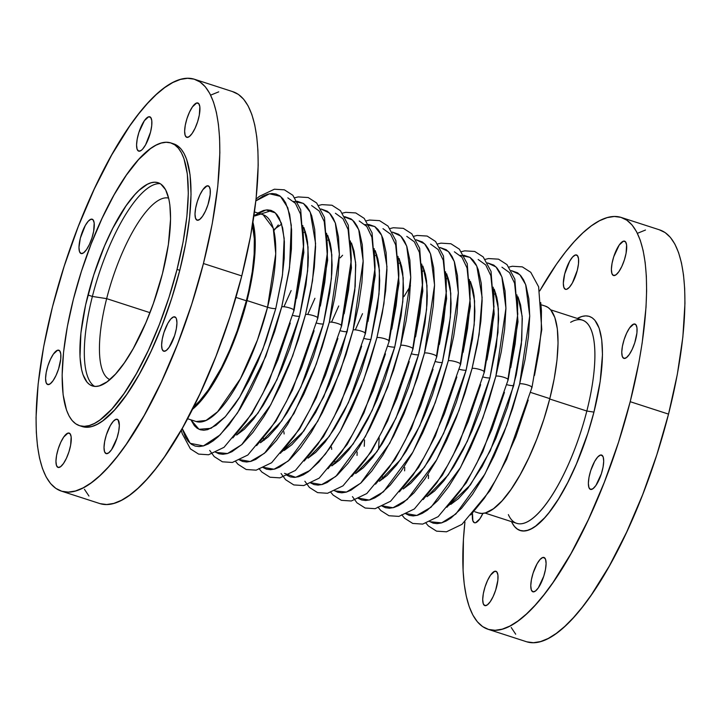 <?xml version="1.0" encoding="UTF-8"?>
<svg xmlns="http://www.w3.org/2000/svg" width="721" height="721" viewBox="0 0 721 721"><rect width="100%" height="100%" fill="white"/><g stroke="black" fill="none" stroke-linecap="round" stroke-linejoin="round"><path stroke-width="1.08" d="M534.063 591.788A18.052 5.552 107.9 0 1 532.873 591.806A18.052 5.552 107.9 0 1 532.621 574.682A18.052 5.552 107.9 0 1 542.814 557.468L544.95 558.162L542.814 557.468L543.958 557.441L545.572 559.352L546.103 563.588L545.464 569.509L543.76 576.205L538.299 587.894L535.37 591.112L532.918 591.815L531.296 589.904L530.773 585.668L531.404 579.747L533.116 573.051L537.073 563.768L540.065 559.469L542.814 557.468A18.052 5.552 107.9 0 1 543.995 557.459A18.052 5.552 107.9 0 1 544.256 574.583A18.052 5.552 107.9 0 1 534.063 591.788M485.999 605.595A18.052 5.552 107.9 0 1 484.809 605.613A18.052 5.552 107.9 0 1 484.557 588.489A18.052 5.552 107.9 0 1 494.75 571.275L496.823 571.888L497.923 575.025L497.869 580.198L495.697 590.012L493.182 596.465L490.235 601.702L487.315 604.919L484.854 605.622L483.241 603.711L482.709 599.475L483.34 593.563L485.053 586.867L487.567 580.405L490.514 575.169L494.75 571.275A18.052 5.552 107.9 0 1 495.931 571.266A18.052 5.552 107.9 0 1 496.192 588.39A18.052 5.552 107.9 0 1 485.999 605.595M472.507 513.803L472.868 520.832L474.445 522.734L475.626 522.725A18.052 5.552 107.9 0 0 482.908 513.37L479.862 518.823L475.626 522.725A18.052 5.552 107.9 0 1 474.445 522.734A18.052 5.552 107.9 0 1 472.435 514.542M566.625 289.31A18.052 5.552 107.9 0 1 565.435 289.319A18.052 5.552 107.9 0 1 565.174 272.196A18.052 5.552 107.9 0 1 575.367 254.982L577.449 255.595L578.539 258.731L578.485 263.904L577.287 270.339L572.357 283.002L569.365 287.309L566.625 289.31L565.48 289.328L563.858 287.418L563.326 283.182L564.696 273.953L569.635 261.29L572.627 256.982L575.367 254.982A18.052 5.552 107.9 0 1 576.557 254.973A18.052 5.552 107.9 0 1 576.809 272.096A18.052 5.552 107.9 0 1 566.625 289.31M614.68 275.503A18.052 5.552 107.9 0 1 613.499 275.512A18.052 5.552 107.9 0 1 613.238 258.388A18.052 5.552 107.9 0 1 623.431 241.175L625.513 241.787L626.603 244.924L626.089 253.215L624.377 259.911L621.862 266.364L618.915 271.601L615.995 274.818L613.535 275.521L611.922 273.61L611.39 269.375L612.03 263.462L613.733 256.766L619.195 245.068L623.431 241.175A18.052 5.552 107.9 0 1 624.62 241.165A18.052 5.552 107.9 0 1 624.873 258.289A18.052 5.552 107.9 0 1 614.68 275.503M625.053 358.373A18.052 5.552 107.9 0 1 623.872 358.382A18.052 5.552 107.9 0 1 623.611 341.267A18.052 5.552 107.9 0 1 633.804 324.053L635.877 324.666L636.976 327.803L636.922 332.976L634.75 342.79L632.236 349.243L629.289 354.48L626.369 357.697L623.908 358.4L622.295 356.489L621.763 352.254L622.403 346.332L624.107 339.636L626.621 333.183L629.568 327.947L633.804 324.053A18.052 5.552 107.9 0 1 634.985 324.044A18.052 5.552 107.9 0 1 635.246 341.159A18.052 5.552 107.9 0 1 625.053 358.373M591.662 489.388A18.052 5.552 107.9 0 1 590.472 489.397A18.052 5.552 107.9 0 1 590.22 472.273A18.052 5.552 107.9 0 1 600.413 455.059L602.549 455.753L600.413 455.059L601.557 455.041L603.171 456.952L603.702 461.188L603.062 467.1L601.359 473.796L595.897 485.494L592.968 488.703L590.517 489.415L588.895 487.504L588.372 483.268L589.003 477.347L590.715 470.651L594.672 461.368L597.664 457.06L600.413 455.059A18.052 5.552 107.9 0 1 601.593 455.05A18.052 5.552 107.9 0 1 601.855 472.174A18.052 5.552 107.9 0 1 591.662 489.388M107.303 453.608A18.052 5.552 107.9 0 1 106.113 453.617A18.052 5.552 107.9 0 1 105.861 436.493A18.052 5.552 107.9 0 1 116.054 419.28L118.19 419.973L116.054 419.28L118.127 419.892L119.344 425.408L118.704 431.32L117 438.017L111.539 449.706L108.61 452.923L106.158 453.626L104.536 451.716L104.013 447.48L104.644 441.567L106.357 434.871L110.313 425.588L113.305 421.28L116.054 419.28A18.052 5.552 107.9 0 1 117.235 419.271A18.052 5.552 107.9 0 1 117.496 436.394A18.052 5.552 107.9 0 1 107.303 453.608M59.239 467.415A18.052 5.552 107.9 0 1 58.05 467.424A18.052 5.552 107.9 0 1 57.797 450.301A18.052 5.552 107.9 0 1 67.99 433.087L70.063 433.7L71.163 436.836L70.64 445.127L68.937 451.824L66.422 458.286L63.475 463.513L60.555 466.73L58.095 467.433L56.481 465.523L55.95 461.287L56.58 455.375L58.293 448.678L60.807 442.216L63.754 436.989L67.99 433.087A18.052 5.552 107.9 0 1 69.171 433.078A18.052 5.552 107.9 0 1 69.432 450.201A18.052 5.552 107.9 0 1 59.239 467.415M48.866 384.536A18.052 5.552 107.9 0 1 47.685 384.545A18.052 5.552 107.9 0 1 47.424 367.422A18.052 5.552 107.9 0 1 57.617 350.217L59.69 350.83L60.789 353.957L60.735 359.139L58.563 368.954L56.049 375.407L53.102 380.643L50.182 383.851L47.721 384.563L46.108 382.653L45.576 378.417L46.216 372.496L47.919 365.799L50.434 359.346L53.381 354.11L57.617 350.217A18.052 5.552 107.9 0 1 58.807 350.199A18.052 5.552 107.9 0 1 59.059 367.322A18.052 5.552 107.9 0 1 48.866 384.536M82.266 253.522A18.052 5.552 107.9 0 1 81.076 253.54A18.052 5.552 107.9 0 1 80.815 236.416A18.052 5.552 107.9 0 1 91.008 219.202L93.09 219.815L94.181 222.951L93.667 231.243L91.955 237.939L89.44 244.392L86.493 249.628L83.573 252.846L81.122 253.549L79.499 251.638L78.968 247.402L80.337 238.173L85.276 225.511L88.268 221.203L91.008 219.202A18.052 5.552 107.9 0 1 92.198 219.193A18.052 5.552 107.9 0 1 92.45 236.317A18.052 5.552 107.9 0 1 82.266 253.522M139.856 151.122A18.052 5.552 107.9 0 1 138.675 151.131A18.052 5.552 107.9 0 1 138.414 134.007A18.052 5.552 107.9 0 1 148.607 116.802L150.752 117.487L148.607 116.802L150.689 117.415L151.78 120.542L151.725 125.724L150.527 132.15L145.597 144.813L142.605 149.121L141.172 150.437L138.72 151.149L137.098 149.238L136.566 145.002L137.206 139.081L138.91 132.385L144.371 120.695L148.607 116.802A18.052 5.552 107.9 0 1 149.797 116.784A18.052 5.552 107.9 0 1 150.049 133.908A18.052 5.552 107.9 0 1 139.856 151.122M187.92 137.314A18.052 5.552 107.9 0 1 186.739 137.323A18.052 5.552 107.9 0 1 186.478 120.2A18.052 5.552 107.9 0 1 196.671 102.986L198.816 103.68L196.671 102.986L198.744 103.608L199.843 106.735L199.329 115.027L197.617 121.723L195.103 128.185L192.156 133.421L189.235 136.63L186.775 137.341L185.162 135.431L184.63 131.195L185.27 125.274L186.973 118.577L189.488 112.125L192.435 106.888L196.671 102.986A18.052 5.552 107.9 0 1 197.86 102.977A18.052 5.552 107.9 0 1 198.113 120.101A18.052 5.552 107.9 0 1 187.92 137.314M198.293 220.193A18.052 5.552 107.9 0 1 197.103 220.202A18.052 5.552 107.9 0 1 196.851 203.079A18.052 5.552 107.9 0 1 207.044 185.865L209.117 186.478L210.217 189.614L210.162 194.787L207.99 204.602L205.476 211.055L202.529 216.291L199.609 219.508L197.148 220.211L195.535 218.301L195.003 214.065L195.643 208.153L197.347 201.456L199.861 194.994L202.808 189.758L207.044 185.865A18.052 5.552 107.9 0 1 208.225 185.856A18.052 5.552 107.9 0 1 208.486 202.98A18.052 5.552 107.9 0 1 198.293 220.193M164.902 351.199A18.052 5.552 107.9 0 1 163.712 351.217A18.052 5.552 107.9 0 1 163.46 334.093A18.052 5.552 107.9 0 1 173.653 316.88L175.789 317.573L173.653 316.88L175.726 317.492L176.411 318.763L176.942 322.999L176.303 328.92L174.599 335.616L169.138 347.306L166.209 350.523L163.757 351.226L162.135 349.315L161.612 345.08L162.243 339.158L163.955 332.462L167.912 323.179L170.904 318.88L173.653 316.88A18.052 5.552 107.9 0 1 174.833 316.87A18.052 5.552 107.9 0 1 175.095 333.994A18.052 5.552 107.9 0 1 164.902 351.199M429.419 521.364L433.051 523.104L437.07 523.626L441.441 522.932L446.119 521.031L451.067 517.93L461.548 508.278L472.498 494.363L483.476 476.698L494.083 455.978L503.889 432.997L512.541 408.636L519.679 383.833L525.05 359.536L528.439 336.68L529.719 316.149L528.844 298.737L525.834 285.092L523.572 279.865L520.814 275.755L517.615 272.826L511.306 270.6L519.796 274.647L525.663 284.606L529.728 315.852L519.679 383.833A6.57 1.271 14.3 0 1 526.916 384.789A6.57 1.271 14.3 0 1 531.999 387.366A6.57 1.271 14.3 0 1 531.575 387.682M450.796 504.394L458.457 498.608L467.83 488.297L482.196 466.415L495.805 438.566L507.494 407.149L516.263 374.857L521.346 344.494L522.31 318.646L520.616 305.064L518.002 296.845L522.175 316.366L521.761 340.24L513.722 385.546A6.57 1.271 14.3 0 1 506.89 384.699A6.57 1.271 -165.7 0 0 513.722 385.546L490.28 450.787L470.335 485.008L448.651 505.511M507.981 379.21L517.804 313.95L514.578 283.209L509.504 272.628L501.96 267.194M405.626 513.667L409.258 515.398L413.277 515.93L417.648 515.236L422.326 513.325L427.274 510.225L437.755 500.581L448.705 486.657L459.683 468.992L470.29 448.273L480.096 425.291L488.748 400.93L495.886 376.128L501.257 351.83L504.646 328.983L505.926 308.453L505.051 291.032L502.041 277.387L499.779 272.159L497.021 268.05L493.822 265.121L487.513 262.895L496.003 266.941L501.87 276.9L505.935 308.146L495.886 376.128A6.57 1.271 14.3 0 1 503.123 377.092A6.57 1.271 14.3 0 1 508.206 379.661A6.57 1.271 14.3 0 1 507.782 379.976M483.097 376.993A6.57 1.271 -165.7 0 0 489.929 377.84L467.397 441.171L448.246 474.932L427.003 496.688L434.664 490.902L444.037 480.592L453.635 466.775L463.08 449.985L472.012 430.861L480.087 410.15L489.929 377.84A6.57 1.271 14.3 0 1 483.097 376.993M460.268 255.342L469.921 257.343L476.824 266.148L482.142 297.431L479.086 334.652L472.093 368.422A6.57 1.271 14.3 0 1 479.33 369.386A6.57 1.271 14.3 0 1 484.413 371.955A6.57 1.271 14.3 0 1 483.989 372.279L494.002 306.713L490.839 275.674L485.756 264.977L478.167 259.488M459.304 369.287A6.57 1.271 -165.7 0 0 466.136 370.134L443.604 433.465L424.453 467.226L403.21 488.982L410.871 483.196L420.244 472.886L429.842 459.07L439.287 442.279L448.219 423.155L456.294 402.444L466.136 370.134A6.57 1.271 14.3 0 1 459.304 369.287M358.04 498.256L361.672 499.995L365.691 500.518L370.062 499.824L374.74 497.914L379.688 494.822L390.169 485.17L401.119 471.246L412.097 453.59L422.704 432.87L432.51 409.889L441.162 385.528L448.3 360.716L453.671 336.428L457.06 313.572L458.34 293.041L457.465 275.62L454.455 261.984L452.193 256.748L449.435 252.647L446.236 249.709L439.927 247.483L448.417 251.53L454.284 261.498L458.349 292.744L448.3 360.716A6.57 1.271 14.3 0 1 455.537 361.681A6.57 1.271 14.3 0 1 460.62 364.258A6.57 1.271 14.3 0 1 460.196 364.574L470.209 299.008L467.046 267.978L461.963 257.271L454.374 251.791M435.511 361.591A6.57 1.271 -165.7 0 0 442.343 362.429L419.811 425.76L400.66 459.52L379.417 481.277L387.078 475.49L396.451 465.18L406.049 451.364L415.494 434.574L424.426 415.449L432.501 394.738L442.343 362.429A6.57 1.271 14.3 0 1 435.511 361.591M334.247 490.55L337.879 492.29L341.898 492.813L346.269 492.119L350.947 490.217L361.05 482.854L371.82 471.011L382.833 455.14L393.684 435.863L403.94 413.899L417.369 377.822L424.507 353.011L429.878 328.722L433.267 305.866L434.547 285.336L433.672 267.915L430.662 254.279L428.4 249.042L425.642 244.942L422.443 242.004L416.134 239.778L424.624 243.833L430.491 253.792L434.556 285.038L424.507 353.011A6.57 1.271 14.3 0 1 431.744 353.975A6.57 1.271 14.3 0 1 436.827 356.553A6.57 1.271 14.3 0 1 436.403 356.868L446.416 291.302L443.253 260.272L438.17 249.565L430.581 244.086M411.718 353.885A6.57 1.271 -165.7 0 0 418.54 354.732L396.018 418.054L376.867 451.815L355.624 473.571L363.285 467.785L372.658 457.475L382.256 443.658L391.701 426.868L400.633 407.753L408.708 387.033L418.54 354.732A6.57 1.271 14.3 0 1 411.718 353.885M412.809 348.396L422.632 283.137L419.406 252.395L414.332 241.805L406.788 236.38M310.454 482.845L314.086 484.584L318.105 485.107L322.476 484.413L327.154 482.511L337.257 475.148L348.027 463.306L359.04 447.435L369.891 428.157L380.147 406.202L393.576 370.116L400.714 345.314L406.085 321.016L409.474 298.161L410.754 277.63L409.879 260.209L406.869 246.573L404.607 241.337L401.849 237.236L398.65 234.298L392.341 232.072L400.831 236.127L406.698 246.086L410.763 277.333L400.714 345.314A6.57 1.271 14.3 0 1 407.951 346.269A6.57 1.271 14.3 0 1 413.034 348.847A6.57 1.271 14.3 0 1 412.61 349.162M387.925 346.179A6.57 1.271 -165.7 0 0 394.748 347.026L372.225 410.357L353.074 444.109L331.831 465.865L339.492 460.088L348.865 449.769L358.463 435.953L367.908 419.162L376.84 400.047L384.915 379.336L394.748 347.026A6.57 1.271 14.3 0 1 387.925 346.179M365.096 224.519L374.749 226.529L381.652 235.334L386.97 266.617L383.914 303.838L376.921 337.608A6.57 1.271 14.3 0 1 384.158 338.564A6.57 1.271 14.3 0 1 389.241 341.141A6.57 1.271 14.3 0 1 388.817 341.457L398.83 275.891L395.667 244.861L390.584 234.163L382.995 228.674M364.132 338.473A6.57 1.271 -165.7 0 0 370.954 339.321L348.432 402.651L329.281 436.403L308.038 458.168L315.699 452.382L325.072 442.072L334.67 428.247L344.115 411.457L353.047 392.341L361.122 371.63L370.954 339.321A6.57 1.271 14.3 0 1 364.132 338.473M343.647 216.624L352.524 220.031L358.716 229.639L363.177 260.93L353.128 329.903A6.57 1.271 14.3 0 1 360.365 330.867A6.57 1.271 14.3 0 1 365.448 333.435A6.57 1.271 14.3 0 1 365.024 333.751L375.028 268.194L371.874 237.155L366.791 226.457L359.202 220.968M284.245 450.463L291.906 444.677L301.279 434.366L315.645 412.484L329.254 384.635L340.943 353.218L349.712 320.935L354.795 290.563L355.759 264.724L354.056 251.133L351.451 242.914L355.624 262.435L355.21 286.309L347.161 331.615A6.57 1.271 14.3 0 1 340.339 330.768A6.57 1.271 -165.7 0 0 347.161 331.615L323.729 396.856L303.784 431.077L282.1 451.589M239.075 459.737L242.707 461.476L246.726 461.999L251.097 461.305L255.775 459.394L265.878 452.031L276.648 440.189L287.661 424.327L303.739 394.351L313.545 371.369L322.197 346.999L329.335 322.197L334.706 297.899L338.095 275.052L339.375 254.522L338.5 237.101L335.49 223.456L333.219 218.229L330.47 214.128L327.271 211.19L320.962 208.964L329.452 213.01L335.319 222.969L339.384 254.225L329.335 322.197A6.57 1.271 14.3 0 1 336.572 323.161A6.57 1.271 14.3 0 1 341.655 325.73A6.57 1.271 14.3 0 1 341.231 326.054L351.235 260.488L348.081 229.449L342.998 218.751L335.409 213.263M316.546 323.062A6.57 1.271 -165.7 0 0 323.368 323.909L300.846 387.24L281.695 421.001L260.452 442.757L268.113 436.971L277.486 426.661L287.084 412.845L296.529 396.054L305.461 376.93L313.536 356.219L323.368 323.909A6.57 1.271 14.3 0 1 316.546 323.062M317.637 317.573L327.46 252.314L324.234 221.572L319.16 210.992L311.616 205.566M293.717 201.411L303.37 203.412L310.273 212.217L315.591 243.5L312.535 280.721L305.542 314.491A6.57 1.271 14.3 0 1 312.779 315.456A6.57 1.271 14.3 0 1 317.862 318.033A6.57 1.271 14.3 0 1 317.438 318.349M292.753 315.365A6.57 1.271 -165.7 0 0 299.575 316.204L277.053 379.534L257.902 413.295L236.659 435.051L244.32 429.265L253.693 418.955L263.291 405.139L272.736 388.349L281.668 369.224L289.743 348.513L299.575 316.204A6.57 1.271 14.3 0 1 292.753 315.365M256.072 199.059L259.47 196.319L274.377 189.217L284.38 189.83L292.834 195.265L300.702 209.775L303.856 252.503L294.069 310.336A6.57 1.271 -165.7 0 0 288.986 307.75A6.57 1.271 -165.7 0 0 281.749 306.785L265.833 356.282L237.542 412.899L220.103 434.898L203.394 445.929L190.182 443.316L182.17 428.49L185.531 437.286L188.289 441.387L191.489 444.325L195.121 446.065L199.14 446.587L203.511 445.893L208.189 443.992L213.137 440.892L218.292 436.629L229.062 424.786L240.075 408.915L250.926 389.637L261.182 367.674L274.611 331.597L281.749 306.785L289.076 270.835L291.419 249.033L291.617 229.972L289.671 214.362L285.633 202.817L282.884 198.717L279.685 195.779L276.053 194.039L272.033 193.516L267.662 194.21L262.985 196.121L255.874 200.889L269.519 193.778L280.487 196.373L287.787 207.72L291.293 225.285L289.536 267.572L281.749 306.785A6.57 1.271 14.3 0 1 288.986 307.75A6.57 1.271 14.3 0 1 294.069 310.327A6.57 1.271 14.3 0 1 293.645 310.643L303.649 245.077L300.495 214.047L295.403 203.34L287.823 197.86M267.545 307.236A6.57 1.271 -165.7 0 0 275.782 308.507L262.723 349.55L239.742 397.037L225.34 416.675L211.037 428.319L199.014 429.292L190.894 419.82L194.4 425.714L197.184 428.265L200.348 429.779L203.845 430.239L207.657 429.635L216.03 425.273L225.168 416.873L234.695 404.751L239.498 397.433L248.943 380.643L257.875 361.527L265.95 340.808L275.782 308.507A6.57 1.271 14.3 0 1 267.545 307.236A108.682 33.4 -72.1 0 0 263.12 214.732L273.286 228.305L275.755 253.747L267.545 307.236L247.015 300.585L267.545 307.236L257.451 339.988L240.454 378.678L217.58 411.781L206.044 420.433L196.157 421.524A108.682 33.4 -72.1 0 0 267.545 307.236M252.945 222.356A108.682 33.4 107.9 0 1 247.015 300.585L253.026 271.06L254.955 253.161L255.117 237.506L252.945 222.356M235.92 297.394L246.357 300.774A106.789 32.824 -72.1 0 0 252.494 225.132L254.315 238.795L254.153 254.18L252.26 271.763L248.709 290.878L246.357 300.774L235.92 297.394M61.285 491.091L99.615 503.501A216.417 66.521 -72.1 0 0 241.769 275.927L203.439 263.516A216.417 66.521 107.9 0 1 61.285 491.091A216.417 66.521 107.9 0 1 52.471 306.885L43.684 346.612L38.141 383.987L36.05 417.558L36.329 432.51L37.492 446.038L39.52 458.024L42.404 468.344L46.117 476.896L50.614 483.611L55.85 488.405L61.79 491.253L68.36 492.11L75.507 490.974L83.158 487.856L91.243 482.791L99.678 475.815L108.384 467.01L117.28 456.447L126.283 444.244L144.245 415.368L161.576 381.49L177.627 343.908L191.759 304.073L203.439 263.516L241.769 275.927A216.417 66.521 -72.1 0 0 232.955 91.72L194.625 79.31A216.417 66.521 107.9 0 1 203.439 263.516L212.226 223.789L217.769 186.424L219.86 152.852L219.581 137.9L218.418 124.363L216.39 112.377L213.506 102.058L209.793 93.505L205.305 86.799L200.059 81.996L194.12 79.157L187.55 78.301L180.403 79.427L172.752 82.545L164.667 87.62L156.232 94.586L147.526 103.391L138.63 113.954L129.627 126.157L111.665 155.033L94.334 188.911L78.283 226.493L64.151 266.328L52.471 306.885A216.417 66.521 107.9 0 1 194.625 79.31M79.454 425.651L82.194 426.544A148.562 45.657 -72.1 0 0 179.772 270.312L177.033 269.429A148.562 45.657 107.9 0 1 79.454 425.651A148.562 45.657 107.9 0 1 73.398 299.206L67.368 326.478L63.565 352.127L62.132 375.172L63.115 394.72L66.494 410.033L69.036 415.909L72.118 420.514L75.723 423.804L79.797 425.76L84.303 426.345L89.215 425.57L94.469 423.425L100.012 419.946L111.782 409.122L124.066 393.495L136.395 373.667L148.301 350.415L159.314 324.612L169.02 297.268L177.033 269.429L179.772 270.312A148.562 45.657 -72.1 0 0 173.716 143.867L170.985 142.974A148.562 45.657 107.9 0 1 177.033 269.429L183.062 242.157L186.874 216.507L188.307 193.462L187.316 173.905L183.945 158.593L181.395 152.726L178.312 148.12L174.716 144.822L170.643 142.875L166.127 142.28L161.225 143.064L155.97 145.2L150.419 148.679L138.648 159.512L126.364 175.14L114.035 194.958L102.139 218.22L91.125 244.013L81.419 271.357L73.398 299.206A148.562 45.657 107.9 0 1 170.985 142.974M92.387 296.448A106.789 32.824 -72.1 0 0 94.613 386.375A106.789 32.824 107.9 0 1 92.387 296.448L106.654 298.638A95.415 29.327 -72.1 0 0 109.871 379.606A95.415 29.327 107.9 0 1 106.654 298.638L149.968 312.671L106.654 298.638A95.415 29.327 107.9 0 1 168.642 198.113A95.415 29.327 -72.1 0 0 106.654 298.638L92.387 296.448A106.789 32.824 107.9 0 1 160.242 183.684A106.789 32.824 -72.1 0 0 92.387 296.448L87.971 295.015L92.387 296.448M162.468 273.61A106.789 32.824 107.9 0 1 92.324 385.915A106.789 32.824 107.9 0 1 87.971 295.015A106.789 32.824 107.9 0 1 158.115 182.719A106.789 32.824 107.9 0 1 162.468 273.61L153.348 303.55L145.867 322.738L133.259 348.549L124.391 362.798L115.558 374.028L107.096 381.815L99.336 385.852L95.812 386.411L92.567 385.987L89.638 384.59L87.052 382.22L83.005 374.686L81.581 369.594L80.004 357.003L80.896 333.057L85.61 304.92L93.73 274.998L104.563 245.888L112.846 228.169L126.04 205.836L134.872 194.598L139.171 190.254L147.327 184.315L151.095 182.774L154.627 182.215L157.872 182.638L160.801 184.044L165.605 189.722L168.858 199.041L169.859 204.953L170.571 219.004L168.372 244.599L162.468 273.61M254.837 215.976L271.52 210.55M357.156 452.004L357.03 455.429M404.742 467.415L404.616 470.84M428.535 475.121L428.409 478.546M488.045 629.28L526.375 641.69A216.417 66.521 -72.1 0 0 668.529 414.115L630.199 401.696A216.417 66.521 107.9 0 1 488.045 629.28A216.417 66.521 107.9 0 1 464.928 521.941L463.414 539.515L463.089 570.69L464.252 584.226L466.28 596.204L469.164 606.523L472.877 615.085L477.374 621.79L482.61 626.594L488.55 629.433L495.12 630.289L502.267 629.154L509.918 626.044L518.002 620.97L526.438 614.004L535.144 605.198L544.04 594.636L553.043 582.433L571.005 553.557L588.345 519.679L604.387 482.097L618.519 442.261L630.199 401.696L668.529 414.115A216.417 66.521 -72.1 0 0 659.715 229.909L621.385 217.499A216.417 66.521 107.9 0 1 630.199 401.696L638.986 361.969L642.177 342.899L646.016 307.263L646.62 291.032L646.34 276.08L645.178 262.552L643.15 250.566L640.266 240.246L636.553 231.693L632.065 224.979L626.819 220.184L620.88 217.336L614.31 216.48L607.163 217.616L599.512 220.734L591.427 225.799L582.992 232.775L574.286 241.58L565.39 252.134L556.387 264.346L539.732 290.914A216.417 66.521 107.9 0 1 621.385 217.499M511.504 521.643A112.458 34.563 -72.1 0 0 593.942 412.115A112.458 34.563 -72.1 0 0 577.305 318.448L581.973 316.456L585.686 315.87L589.102 316.312L592.184 317.79L594.906 320.286L599.169 328.217L601.729 339.807L602.477 354.606L600.169 381.562L593.942 412.115L586.831 411.024L593.942 412.115L587.867 433.195L576.467 463.855L567.751 482.511L558.532 498.896L549.168 512.379L544.544 517.867L535.64 526.06L531.44 528.7L527.457 530.314L523.743 530.908L520.328 530.458L517.245 528.98L514.524 526.492L512.189 523.004M570.626 322.305A106.789 32.824 107.9 0 1 586.831 411.024A106.789 32.824 -72.1 0 0 582.478 320.124L550.691 309.832M549.708 399.001L586.831 411.024L549.708 399.001M474.869 511.766L478.42 512.919A108.682 33.4 -72.1 0 0 549.808 398.632L530.674 392.44L549.808 398.632A108.682 33.4 -72.1 0 0 545.373 306.128L541.832 304.974M540.741 302.586L541.453 310.859L541.246 329.93L538.902 351.722L534.504 375.416M528.214 400.083L515.785 436.854L500.753 470.525L495.372 480.556L484.395 498.211L470.75 514.974M545.121 306.046L548.104 307.479L550.736 309.886L554.855 317.555L557.324 328.749L558.045 343.061L557 359.914L554.215 378.678L549.808 398.632L543.94 419L536.839 439.008L528.781 457.88L520.075 474.887L511.054 489.388L502.068 500.825L493.461 508.747L485.557 512.856L481.97 513.424L478.663 512.992M484.9 513.028L516.687 523.32A106.789 32.824 -72.1 0 0 586.831 411.024A106.789 32.824 107.9 0 1 545.581 504.592A106.789 32.824 107.9 0 1 508.359 514.614M637.842 233.144L645.493 230.026M659.21 229.747L665.15 232.595L670.386 237.389L674.883 244.104L678.596 252.656L681.48 262.976L683.508 274.962L684.671 288.49L684.95 303.442L682.859 337.013L677.316 374.388L668.529 414.115L656.849 454.672L642.717 494.507L626.666 532.089L609.335 565.967L591.373 594.843L582.37 607.046L573.474 617.609L564.768 626.414L556.333 633.38L548.248 638.455L540.597 641.573L533.45 642.699L526.88 641.843M515.695 634.201L511.207 627.495M364.529 439.945L364.267 446.281M410.483 285.849L404.057 296.466M278.279 224.934L273.89 230.639M173.373 143.758L177.456 145.705L181.052 149.004L184.134 153.609L186.685 159.485L190.056 174.797L191.047 194.346L189.605 217.391L185.802 243.04L179.772 270.312L171.751 298.161L162.054 325.504L151.04 351.298L139.135 374.56L126.806 394.378L114.522 410.006L102.752 420.839L97.2 424.318L91.946 426.453L87.043 427.238L82.536 426.643M211.082 94.956L218.733 91.846M232.45 91.567L238.39 94.406L243.626 99.21L248.123 105.915L251.836 114.477L254.72 124.796L256.748 136.774L257.911 150.31L258.19 165.262L256.099 198.834L250.557 236.2L241.769 275.927L230.089 316.483L215.958 356.318L199.906 393.9L182.575 427.778L164.613 456.654L155.61 468.866L146.714 479.42L138.008 488.225L129.573 495.201L121.489 500.266L113.837 503.384L106.69 504.52L100.12 503.664M88.935 496.021L84.447 489.307M193.643 406.869A106.789 32.824 -72.1 0 0 246.357 300.774L237.236 330.714L229.756 349.901L221.482 367.62L208.279 389.962L199.447 401.191L193.643 406.869M192.381 409.384L199.275 402.778L208.261 391.35L221.698 368.611L230.116 350.586L237.732 331.056L247.015 300.585A108.682 33.4 107.9 0 1 192.381 409.384M254.549 215.273L266.103 209.946L275.296 212.866L281.334 223.086L284.173 238.417L282.506 274.836L275.782 308.507L282.163 277.188L284.209 258.208L284.38 241.607L282.677 228.016L279.171 217.967L276.774 214.389L273.989 211.839L270.826 210.325L267.32 209.865L263.516 210.469L257.848 213.028M302.811 225.547L303.685 242.959L303.316 252.891L300.972 274.683L296.565 298.368M290.284 323.044L277.855 359.806L262.823 393.486L251.971 412.763L246.456 421.172L232.82 437.935M303.865 227.512L308.038 247.033L307.624 270.907L299.575 316.204L305.956 284.894L308.002 265.914L308.327 257.271L307.552 242.103L306.47 235.722L303.865 227.512M215.282 452.031L218.914 453.77L222.933 454.293L227.304 453.599L231.982 451.688L242.085 444.325L252.855 432.483L263.868 416.621L269.339 407.365L279.946 386.645L289.752 363.663L298.404 339.303L305.542 314.491L310.913 290.202L314.302 267.347L315.582 246.816L314.707 229.395L311.697 215.759L309.426 210.523L306.677 206.422L303.478 203.484L297.169 201.258M294.907 197.734L298.17 196.923L308.173 197.536L316.627 202.971L324.495 217.481L327.649 260.209L317.862 318.042A6.57 1.271 -165.7 0 0 312.779 315.456A6.57 1.271 -165.7 0 0 305.542 314.491L292.69 355.913L270.817 404.706L241.724 444.659L227.521 453.536L215.849 452.4M326.604 233.244L327.478 250.665L327.109 260.587L324.765 282.389L320.358 306.074M314.077 330.741L301.648 367.512L286.616 401.191L275.764 420.469L270.249 428.878L256.613 445.641M327.658 235.217L331.831 254.729L331.417 278.603L323.368 323.909L329.749 292.6L331.795 273.62L332.12 264.977L331.354 249.808L330.263 243.428L327.658 235.217M341.655 325.73A6.57 1.271 -165.7 0 0 336.572 323.161A6.57 1.271 -165.7 0 0 329.335 322.197L316.276 364.168L293.979 413.548L264.472 453.293L250.241 461.53L238.723 459.484M350.397 240.949L351.271 258.37L350.902 268.293L348.558 290.094L344.151 313.779M337.87 338.446L325.441 375.217L310.409 408.897L299.557 428.175L294.042 436.575L280.406 453.338M262.868 467.442L266.5 469.173L270.519 469.704L274.89 469.01L279.568 467.1L289.671 459.737L300.441 447.894L311.454 432.032L322.305 412.745L332.561 390.791L345.99 354.705L353.128 329.903L358.499 305.605L361.888 282.758L363.168 262.228L362.293 244.807L359.283 231.162L357.012 225.934L354.263 221.825L351.064 218.896L344.755 216.67M365.448 333.435A6.57 1.271 -165.7 0 0 360.365 330.867A6.57 1.271 -165.7 0 0 353.128 329.903L340.069 371.874L317.772 421.253L288.265 460.998L274.034 469.236L262.516 467.19M374.19 248.655L375.064 266.076L374.695 275.999L372.351 297.8L367.953 321.485M361.663 346.152L349.234 382.923L334.202 416.594L328.821 426.625L317.844 444.28L304.199 461.043M375.244 250.62L379.417 270.141L379.003 294.015L370.954 339.321L377.335 308.011L379.381 289.031L379.706 280.388L378.94 265.22L377.849 258.839L375.244 250.62M286.661 475.139L290.293 476.878L294.312 477.401L298.683 476.707L303.361 474.806L308.309 471.705L318.79 462.053L329.74 448.138L340.718 430.473L351.325 409.753L361.131 386.771L369.783 362.411L376.921 337.608L382.292 313.311L385.681 290.455L386.961 269.924L386.086 252.512L383.076 238.867L380.805 233.631L378.056 229.53L374.857 226.601L368.548 224.375M389.241 341.141A6.57 1.271 -165.7 0 0 384.158 338.564A6.57 1.271 -165.7 0 0 376.921 337.608L363.447 380.706L340.267 431.284L325.414 454.077L309.904 470.489L295.664 477.32L284.525 473.364M397.983 256.361L398.857 273.782L398.488 283.704L396.144 305.497L391.746 329.191M385.456 353.858L373.027 390.629L357.995 424.299L352.614 434.33L341.637 451.986L327.992 468.749M399.037 258.325L403.21 277.846L402.796 301.72L394.748 347.026L401.128 315.708L403.174 296.728L403.499 288.094L402.733 272.926L401.642 266.536L399.037 258.325M413.034 348.847A6.57 1.271 -165.7 0 0 407.951 346.269A6.57 1.271 -165.7 0 0 400.714 345.314L387.655 387.276L365.358 436.665L335.851 476.41L321.62 484.638L310.102 482.592M421.776 264.066L422.65 281.487L422.281 291.41L419.937 313.202L415.539 336.896M409.249 361.563L396.82 398.325L381.788 432.005L370.936 451.292L365.43 459.692L351.785 476.455M422.83 266.031L427.003 285.552L426.589 309.426L418.54 354.732L424.921 323.414L426.967 304.433L427.292 295.799L426.526 280.622L425.435 274.241L422.83 266.031M436.827 356.553A6.57 1.271 -165.7 0 0 431.744 353.975A6.57 1.271 -165.7 0 0 424.507 353.011L411.655 394.432L389.782 443.226L360.689 483.178L346.486 492.055L334.814 490.92M445.569 271.772L446.281 280.045L446.074 299.116L443.73 320.908L439.332 344.593M433.042 369.269L420.613 406.031L405.581 439.711L400.2 449.733L389.223 467.397L375.578 484.161M446.623 273.737L450.796 293.258L450.382 317.132L442.343 362.429L448.714 331.119L450.76 312.139L451.085 303.496L450.319 288.328L449.228 281.947L446.623 273.737M460.62 364.258A6.57 1.271 -165.7 0 0 455.537 361.681A6.57 1.271 -165.7 0 0 448.3 360.716L435.241 402.688L412.944 452.067L383.437 491.821L369.206 500.05L357.688 498.004M469.362 279.469L470.074 287.751L469.867 306.813L467.523 328.614L463.125 352.299M456.835 376.966L444.406 413.737L429.374 447.417L423.993 457.438L413.016 475.103L399.371 491.866M470.416 281.442L474.589 300.954L474.175 324.829L466.136 370.134L472.507 338.825L474.553 319.845L474.878 311.202L474.112 296.034L473.021 289.653L470.416 281.442M381.833 505.962L385.465 507.701L389.484 508.224L393.855 507.53L398.533 505.619L403.481 502.519L413.962 492.876L424.912 478.951L435.89 461.296L446.497 440.576L456.303 417.594L464.955 393.224L472.093 368.422L477.464 344.124L480.853 321.278L482.133 300.747L481.258 283.326L478.248 269.681L475.986 264.454L473.228 260.353L470.029 257.415L463.72 255.189M484.413 371.955A6.57 1.271 -165.7 0 0 479.33 369.386A6.57 1.271 -165.7 0 0 472.093 368.422L459.034 410.393L436.737 459.773L407.23 499.518L392.999 507.755L381.481 505.709M493.155 287.174L493.867 295.457L493.66 314.518L491.316 336.319L486.918 360.004M480.628 384.672L468.199 421.443L453.167 455.122L447.786 465.144L436.809 482.8L423.164 499.563M494.209 289.148L498.382 308.66L497.968 332.534L489.929 377.84L496.3 346.531L498.671 318.907L497.905 303.739L496.814 297.358L494.209 289.139M508.206 379.661A6.57 1.271 -165.7 0 0 503.123 377.092A6.57 1.271 -165.7 0 0 495.886 376.128L482.827 418.099L460.53 467.478L431.023 507.223L416.792 515.461L405.274 513.415M516.948 294.88L517.66 303.153L517.453 322.224L515.109 344.025L510.711 367.71M504.421 392.377L491.992 429.148L476.96 462.819L471.579 472.85L460.602 490.505L446.957 507.269M531.999 387.366A6.57 1.271 -165.7 0 0 526.916 384.789A6.57 1.271 -165.7 0 0 519.679 383.833L506.827 425.255L484.954 474.048L455.861 513.992L441.658 522.869L429.986 521.734M263.282 438.17L264.283 440.189M283.876 431.744L284.128 433.979M331.462 447.146L331.714 449.39M334.661 461.287L335.662 463.297M379.174 437.881L378.57 449.354M382.247 476.689L383.248 478.708M495.805 293.474L494.516 294.114M448.219 278.063L446.93 278.703M424.426 270.357L422.434 271.402M400.633 262.651L399.344 263.3M362.519 313.68L355.336 329.858M376.84 254.946L375.551 255.595M338.726 305.983L331.543 322.152M342.601 255.252L340.177 257.866M314.933 298.278L307.75 314.446M329.254 239.543L327.965 240.183M291.14 290.572L283.957 306.74M305.461 231.838L304.172 232.477M281.668 224.132L273.674 229.765M509.044 267.067L512.307 266.265L522.31 266.869L530.764 272.304L538.632 286.823L541.786 329.551L531.999 387.384L506.647 459.25L490.01 490.595L461.963 524.356L446.497 531.801L436.547 531.152L428.364 525.933L426.093 523.266M485.251 259.362L488.514 258.56L498.517 259.163L506.971 264.607L514.839 279.117L517.993 321.845L508.206 379.679L482.854 451.544L466.217 482.89L438.17 516.651L422.704 524.095L412.754 523.446L404.571 518.228L401.714 514.758M461.458 251.665L464.721 250.854L474.724 251.458L483.178 256.901L491.046 271.411L494.2 314.14L484.413 371.973L459.061 443.848L442.424 475.184L414.377 508.954L398.911 516.389L388.961 515.74L380.778 510.531L377.921 507.052M437.665 243.959L440.928 243.148L450.931 243.761L459.385 249.196L467.253 263.706L470.407 306.434L460.62 364.267L435.268 436.142L418.631 467.478L390.584 501.248L375.118 508.684L365.168 508.035L356.976 502.825L352.452 496.625M413.872 236.254L417.135 235.452L427.138 236.055L435.592 241.49L443.46 256L446.614 298.728L436.827 356.562L411.475 428.436L394.838 459.773L366.791 493.543L351.325 500.987L341.375 500.329L333.183 495.12L330.921 492.452M390.079 228.548L393.342 227.746L403.345 228.35L411.799 233.784L419.667 248.303L422.821 291.023L413.034 348.856L387.682 420.731L371.045 452.067L342.998 485.837L327.532 493.281L317.582 492.623L309.39 487.414L304.866 481.222M366.286 220.842L369.549 220.04L379.552 220.644L388.006 226.079L395.874 240.598L399.028 283.326L389.241 341.159L363.889 413.025L347.252 444.361L319.205 478.131L303.739 485.575L293.789 484.927L285.597 479.708L281.073 473.517M342.493 213.137L345.756 212.334L355.759 212.938L364.213 218.382L372.081 232.892L375.235 275.62L365.448 333.453L340.096 405.319L323.459 436.665L295.412 470.425L279.946 477.87L269.996 477.221L261.804 472.003L258.956 468.533M318.7 205.44L321.963 204.629L331.966 205.233L340.42 210.676L348.288 225.186L351.442 267.915L341.655 325.748L316.303 397.622L299.666 428.959L271.619 462.729L256.153 470.164L246.203 469.515L238.011 464.297L235.749 461.638M254.486 211.938L263.12 214.732M187.532 418.73L196.157 421.524M181.268 430.086L182.188 433.591L190.425 448.895L198.617 454.104L208.567 454.762L224.033 447.317L252.08 413.548L268.717 382.211L294.069 310.336M209.694 450.4L214.218 456.6L222.41 461.81L232.36 462.458L247.826 455.023L275.873 421.253L292.51 389.917L317.862 318.042"/></g></svg>
